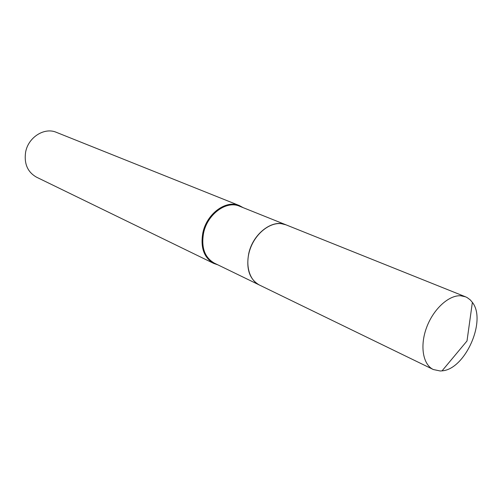 <?xml version="1.0" encoding="UTF-8"?>
<svg xmlns="http://www.w3.org/2000/svg" width="502" height="502" viewBox="0 0 502 502"><rect width="100%" height="100%" fill="white"/><g stroke="black" fill="none" stroke-linecap="round" stroke-linejoin="round"><path stroke-width="0.75" d="M440.26 370.991L433.32 369.528C422.941 364.653 419.703 345.985 426.568 327.574C433.32 309.138 448.732 295.007 460.717 295.766L465.517 296.801L467.199 297.611L470.23 299.87L472.376 302.373C486.84 320.546 465.235 369.346 442.049 370.859L440.26 370.991M433.32 369.528L259.302 284.973C248.986 280.091 244.775 263.958 250.253 248.722C255.625 233.455 269.568 222.336 281.22 223.654L285.939 224.808L465.517 296.801M259.258 284.954L259.214 284.929C249.425 279.206 245.942 268.695 248.772 253.403C252.989 233.612 272.668 218.753 285.845 224.77L285.895 224.789M217.843 264.83L213.739 263.418L36.539 177.187C27.641 172.13 23.996 163.821 25.596 152.257C28.131 137.335 44.402 127.019 56.393 132.346L239.354 205.569L243.156 207.659M213.739 263.418C203.912 257.702 200.292 247.473 202.877 232.727C206.768 213.651 226.113 199.57 239.354 205.569M259.214 284.929L214.298 263.111C204.621 257.488 201.057 247.417 203.605 232.909C207.439 214.141 226.471 200.279 239.498 206.19L285.845 224.77M442.049 370.859L467.011 340.952L472.376 302.373"/></g></svg>
